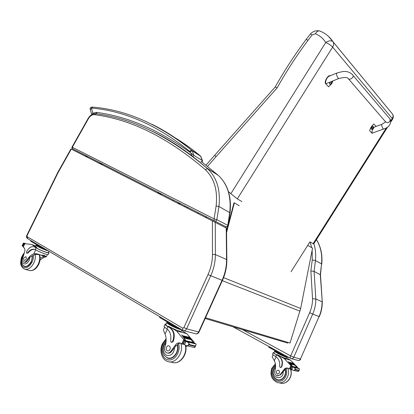 <?xml version="1.0" encoding="UTF-8"?>
<svg xmlns="http://www.w3.org/2000/svg" width="414" height="414" viewBox="0 0 414 414"><rect width="100%" height="100%" fill="white"/><g stroke="black" fill="none" stroke-linecap="round" stroke-linejoin="round"><path stroke-width="0.62" d="M348.391 78.748L385.579 121.845C388.032 123.388 389.579 122.627 390.231 119.553L389.605 118.539L390.231 119.553C389.579 122.627 388.032 123.388 385.579 121.845L385.372 121.318M331.21 84.156L328.576 86.816L325.616 83.654C323.955 81.941 327.95 74.929 330.077 75.674L330.263 75.757M332.882 80.932L332.183 82.541M336.649 73.118L329.202 76.192C326.449 77.082 324.022 84.611 326.874 83.385L326.982 83.338M373.77 132.542L372.129 133.303L369.63 130.731C370.452 127.833 371.87 125.582 373.889 123.988L376.078 126.41M381.832 124.324L375.244 126.71C373.143 127.289 370.546 133.774 372.766 132.899L372.817 132.878M329.948 84.352L329.544 82.293M331.128 84.218L330.915 84.352C331.992 83.644 332.39 82.676 332.106 81.434L332.209 82.044M329.932 82.132C329.44 83.323 329.508 84.094 330.139 84.446L330.915 84.352C329.746 84.539 329.513 83.763 330.206 82.024M330.905 83.68L331.785 83.468L331.904 82.117M332.018 82.143L331.51 82.686L330.972 82.588L331.283 82.867L330.962 83.819M331.029 82.64L331.485 82.676M371.451 129.225L371.358 129.204C370.799 127.854 371.265 126.839 372.76 126.172L372.916 126.265M372.253 129.24L372.165 129.282C370.401 129.96 372.222 125.452 373.283 126.513L373.454 127M373.247 126.477L373.376 126.658C373.64 127.822 373.237 128.697 372.165 129.282L371.829 129.334M372.383 128.713L373.102 128.48L373.257 127.346M373.35 127.352L372.476 127.797L372.735 128.024L372.419 128.826M228.492 191.739L237.305 198.886L241.838 201.571M392.508 119.32L392.26 118.528C393.176 116.986 393.284 115.527 392.591 114.166L333.182 42.016C333.927 43.542 333.746 45.245 332.639 47.113C330.9 45.255 328.602 43.724 325.746 42.513L230.753 193.84M390.894 121.871L392.575 119.206C393.528 117.504 393.533 115.822 392.591 114.166L332.991 41.731C331.2 40.287 328.783 40.546 325.746 42.513C323.241 38.492 319.784 35.573 315.38 33.762C316.627 31.707 317.988 30.755 319.463 30.905L320.043 31.097M328.452 36.334L332.991 41.731C329.679 36.686 325.233 33.089 319.66 30.946M291.052 271.734L309.926 241.879L313.703 243.955M392.689 114.336L388.637 109.317M206.524 216.869L205.975 217.547M197.892 213.531L198.487 212.791M228.849 222.24L228.606 222.628M226.013 226.753L225.475 227.612M184.82 205.856L184.825 206.146M207.585 166.361L215.885 156.875L214.825 155.084L275.17 87.038L277.157 87.846C286.281 71.529 296.569 55.683 308.026 40.308C306.722 39.635 306.003 39.475 305.874 39.811C294.52 55.072 284.299 70.794 275.222 86.976M308.026 40.308L312.156 34.931L310.433 33.881M205.406 217.138L206.11 217.712M205.882 217.598L204.516 216.905M230.132 199.527L230.065 198.999M87.359 156.388L85.755 156.471M178.786 203.812L177.932 202.358M172.612 200.671L173.435 200.076M205.53 317.714L290.038 343.04L300.662 308.482L312.544 248.152L307.721 245.362M226.551 230.976L227.767 226.36M228.362 224.088L233.957 202.85L234.36 202.886L226.567 232.492M234.36 202.886L239.235 205.711M320.477 274.829L314.097 271.372L315.432 260.551L312.244 259.94L310.862 270.947L314.097 271.372L315.82 298.98L322.066 301.749C322.118 306.867 321.109 311.814 319.044 316.586L312.715 314.071C314.821 309.211 315.856 304.181 315.82 298.98L312.549 298.768C312.56 303.565 311.597 308.202 309.651 312.679L290.675 355.874L293.759 357.251L312.715 314.071L309.651 312.679M290.675 355.874L290.633 355.895C290.142 357.256 290.162 358.11 290.706 358.452L290.995 358.581C292.186 358.922 293.107 358.477 293.759 357.251L300.46 359.026C299.819 360.232 298.913 360.666 297.733 360.33L291.435 358.695M322.273 301.997L320.27 274.565L321.559 263.915L315.432 260.551C316.048 254.631 315.525 249.016 313.864 243.701M212.403 220.916L70.97 148.952L57.903 172.193L58.183 172.441L27.06 235.664L27.148 236.71L182.677 328.152L183.868 327.603L207.994 274.627C210.959 268.018 212.449 261.275 212.465 254.403L212.403 220.916L215.254 222.37L215.373 254.569C215.368 261.798 213.805 268.893 210.685 275.848L186.595 328.804C185.751 330.372 184.649 330.962 183.298 330.574L182.947 330.413L182.677 328.152M226.225 228L226.556 259.526L226.851 259.759L226.52 228.15L215.254 222.37M214.224 220.688L214.079 218.877L72.326 147.28L72.641 148.849L225.744 226.629L72.641 148.849M72.02 147.089L88.027 118.627L88.353 118.787L72.326 147.28L72.02 147.089C71.829 148.041 72.015 148.61 72.564 148.802M228.088 225.677L227.793 225.371C227.431 226.494 226.789 226.934 225.863 226.681M218.426 175.5L218.23 175.329C227.534 183.992 231.379 196.365 229.754 212.449L227.793 225.371L216.853 219.679L214.079 218.877L216.124 205.965L218.934 206.477L230.039 212.848M142.82 184.499L152.564 189.441L142.82 184.499M272.148 356.842L274.322 360.703C275.822 363.922 276.003 367.311 274.86 370.866C274.291 373.247 274.979 374.893 276.919 375.808L279.999 374.903L277.396 375.912M273.276 352.624L272.593 354.177C272.365 354.41 273.287 355.124 275.351 356.319L275.781 356.578C278.819 358.798 280.107 362.043 279.647 366.312L280.268 367.492L281.37 366.928C282.979 362.141 281.96 358.457 278.306 355.88L276.526 354.891C274.166 353.566 273.1 352.775 273.323 352.521L274.052 352.568M275.729 351.326L274.673 351.17C274.477 351.398 275.445 352.107 277.587 353.308C280.997 355.129 283.813 356.376 286.033 357.049L286.824 357.132L286.276 358.384C284.811 358.301 281.732 357.028 277.033 354.565L284.247 358.555L291.549 366.318M292.155 366.462L288.429 361.65M294.587 367.56L298.877 368.589L298.732 368.258L291.953 366.7L291.606 366.374L292.589 366.613L288.444 361.613M292.398 366.359L296.734 367.404L295.099 365.236M294.711 364.765L294.297 364.077M294.054 364.02L293.635 363.363M293.386 363.301L292.853 362.762M296.605 367.223L295.125 365.195M294.778 364.786L294.478 364.434M294.126 364.035L293.821 363.699M293.459 363.316L292.874 362.721M296.486 366.97L297.273 367.161L297.086 366.856L290.457 360.144L286.467 357.944M284.247 358.555L290.457 360.144M290.783 364.185L290.68 363.771L290.783 364.185L295.094 365.246L294.949 364.822M290.136 363.414L290.023 363.021L290.136 363.414L294.452 364.48M289.479 362.68L289.36 362.297L289.479 362.68L293.8 363.751M279.999 374.903L283.549 370.157C284.656 368.346 286.131 367.689 287.978 368.186L289.531 368.946L290.39 368.853M289.681 368.983L290.985 369.029M293.8 367.332L295.265 368.579L295.415 369.433L299.053 370.287L299.431 369.562L299.162 368.615M293.422 370.38L298.256 371.498L299.053 370.287M295.415 369.433L294.509 370.302L293.076 370.302L290.851 368.983M278.306 355.88L276.852 354.974C274.71 353.773 273.742 353.054 273.944 352.821L274.632 351.263M278.632 355.962C282.286 358.54 283.305 362.224 281.696 367.006L280.433 367.529M288.046 368.212C286.679 368.129 285.556 368.698 284.666 369.925L280.402 374.991M277.794 375.99L277.473 375.922M296.734 367.404L298.116 368.113M281.018 353.986L280.873 354.312L283.662 355.44M276.547 351.527L276.402 351.848L280.873 354.312M276.464 351.481L276.402 351.848M275.864 351.15L275.796 351.17C275.041 351.362 280.93 354.57 284.273 355.776M275.76 351.253L275.6 351.621C274.673 351.848 282.705 356.014 285.22 356.604L285.908 356.666M294.437 367.228L294.137 367.415M291.606 366.374L291.233 366.452L290.323 368.517L290.499 368.9M291.999 369.624L290.887 370.24M291.554 369.324L290.711 369.619M297.273 367.161L297.236 367.663M269.447 347.625L269.711 347.025L269.012 346.549L268.758 347.118L269.447 347.625L285.51 356.454L289.784 357.95M269.711 347.025L287.171 356.516M278.353 380.088L277.142 379.586M273.007 375.42C273.825 377.703 275.258 379.183 277.313 379.876C282.327 381.692 287.461 374.815 285.174 369.309M275.605 366.142L274.622 367.063M279.714 380.073L278.348 379.84M279.378 373.066C279.797 371.72 279.455 370.768 278.353 370.209C275.843 370.809 275.496 372.119 277.313 374.147L279.378 373.066M164.637 327.21L163.577 329.523C163.297 329.839 163.794 331.345 165.072 334.046C166.552 338.041 166.511 342.29 164.932 346.792C164.104 349.804 164.772 351.859 166.935 352.956C168.229 353.328 169.429 352.919 170.547 351.74L171.205 351.879C170.092 353.059 168.886 353.463 167.598 353.095L167.566 353.09M165 324.353L164.146 326.216C163.753 326.511 164.513 327.267 166.423 328.483L166.883 328.794C170.211 331.479 171.453 335.511 170.615 340.893L171.236 342.362L172.55 341.622C174.755 335.547 173.849 330.952 169.838 327.836L167.867 326.656C165.621 325.29 164.7 324.447 165.103 324.126L166.061 324.1M181.969 329.839L181.327 331.252C180.659 331.893 172.855 328.845 168.627 326.268L176.633 331.045L184.623 340.624M185.612 340.862L185.477 340.137L181.674 334.942M189.136 343.454L188.142 345.649L189.384 344.562L189.136 343.454L187.2 341.85L185.777 341.524L184.53 340.655L186.14 341.043L181.705 334.874M185.933 340.732L192.986 342.43L191.242 339.744M190.828 339.169L190.554 338.807M190.124 338.254L189.85 337.907M189.4 337.369L188.851 336.737M192.898 342.28L191.284 339.666M190.942 339.201L190.585 338.73M190.238 338.285L189.876 337.829M189.514 337.4L188.882 336.67M192.764 341.897L194.042 342.207L193.861 341.835L186.673 333.612L181.617 330.615M176.633 331.045L186.673 333.612M184.23 338.041L184.137 337.524L184.23 338.041L191.237 339.759L190.906 339.299M183.537 337.089L183.433 336.598L183.537 337.089L190.549 338.823L190.207 338.383M182.828 336.184L182.719 335.702L182.828 336.184L189.84 337.922L189.493 337.498M170.547 351.74L174.982 345.664C176.39 343.346 178.144 342.476 180.24 343.051L181.979 343.967L183.04 343.868M183.247 344.236L183.982 344.2M189.384 344.562L195.315 345.954L195.925 345.064L196.039 343.962M186.683 345.737L194.668 347.584L195.315 345.954M188.142 345.649L186.228 345.633L183.474 343.967M169.838 327.836L168.389 326.791C166.35 325.549 165.512 324.783 165.879 324.493L166.744 322.604M170.366 327.971C174.372 331.086 175.277 335.676 173.078 341.747L171.427 342.404M180.514 343.17C179.024 343.196 177.761 343.951 176.716 345.431L175.966 345.881L171.205 351.879M192.986 342.43L194.999 343.392M187.351 341.881L187.19 341.503L186.859 341.679L187.133 341.824M173.569 325.714L174.889 326.496M168.617 322.785L173.471 325.932M168.177 322.522C168.721 323.458 171.173 324.912 175.536 326.879M168.182 322.553L168.001 322.951C166.733 323.329 174.827 327.676 178.977 328.84M195.18 343.434L195.382 343.853L188.391 342.181L188.241 341.767L187.884 342.011M184.53 340.655L184.095 340.763L182.895 343.397L183.066 343.874M194.746 343.108L194.471 343.04M186.14 341.043L185.865 340.976M188.391 342.181L187.93 342.021M187.05 345.825L185.86 346.87M194.042 342.207L193.856 342.844M168.063 322.454L166.837 322.402C166.475 322.682 167.318 323.443 169.357 324.674C173.238 326.874 176.892 328.483 180.323 329.497L181.606 329.73M159.768 316.72L159.535 317.222L160.125 317.755L177.906 328.281L181.927 329.813M169.129 358.462L168.151 358.017M164.213 355.383L167.706 358.203C173.414 360.403 179.867 351.372 177.477 344.505M170.226 358.421L168.886 358.126M169.957 349.437C170.537 347.729 170.216 346.539 168.99 345.866C166.594 344.893 165.026 350.146 167.499 350.849C168.519 351.093 169.336 350.617 169.957 349.437M39.62 254.657L35.216 254.362L29.756 257.342L27.645 260.334L26.967 260.127C28.845 256.871 31.112 254.796 33.767 253.901C35.464 253.497 37.431 253.756 39.677 254.677L40.743 255.081L44.272 255.288L46.321 256.783L44.272 257.249L40.039 259.971M45.84 256.716L40.867 255.122M40.153 258.191L44.458 256.271M48.49 252.24L48.966 252.913C48.474 253.487 39.527 249.989 36.049 247.846L34.378 246.873C31.417 246.014 28.789 247.675 26.486 251.862L26.656 253.218L27.49 252.85C30.005 249.73 32.551 248.623 35.118 249.533L36.049 247.846M48.966 252.913L48.153 254.61C47.667 255.174 39.283 251.955 35.568 249.766L35.216 249.58M24.881 243.68L23.205 247.153L24.881 243.68L31.536 244.467L36.794 247.603L36.592 248.022L34.735 247.06M35.852 245.9L31.536 244.467M22.382 245.875L22.972 246.107L23.919 243.737L24.55 243.949L23.934 243.748M23.919 243.737L23.277 243.432L23.422 243.085L24.545 243.256L24.561 243.629L23.339 243.22M22.097 245.787L22.439 245.926M26.739 253.244L28.033 253.021C30.269 250.211 32.592 249.037 35.004 249.482M48.366 252.509L48.314 252.618C47.864 253.14 39.749 249.968 36.592 248.022M34.315 246.847L35.273 247.236M37.477 245.155L41.974 247.82M37.467 245.15L37.4 245.171C37.312 245.564 38.983 246.532 42.409 248.074M37.358 245.264L37.177 245.637C36.09 245.911 45.292 250.175 47.641 250.48M26.967 260.127C25.958 261.751 24.861 262.393 23.681 262.052C22.635 261.493 22.278 260.313 22.604 258.522L24.39 252.592C25.197 250.351 25.042 248.695 23.914 247.629L23.205 247.153M36.137 245.305L35.573 246.48L36.794 247.603M37.327 245.321L36.189 245.197C34.942 245.507 45.183 250.304 48.309 250.874M30.869 240.57L30.646 241.026L30.936 241.284L42.839 248.333L46.477 249.792M25.161 266.362L25.497 266.6M32.478 255.79L31.381 261.798C29.337 265.534 26.993 267.061 24.364 266.373L22.894 265.188M27.645 260.334C26.636 261.958 25.544 262.6 24.359 262.259L23.96 262.14M23.95 257.818C23.448 259.092 23.562 259.961 24.286 260.437C26.341 259.801 26.853 258.522 25.834 256.602L23.95 257.818M96.731 113.824L96.534 112.385L96.255 113.752M202.487 160.653L193.85 155.379L190.611 152.75L192.018 155.897M91.748 114.657L90.252 109.56L92.684 107.102M189.912 151.617L192.282 150.919L191.698 150.339L189.493 151.188L190.611 152.75C158.81 129.877 127.45 116.422 96.534 112.385L92.881 113.167L93.031 114.031M189.493 151.188C157.025 125.142 124.319 110.766 91.375 108.064L92.881 113.167L91.799 114.621M352.417 74.401L352.857 74.929C347.036 69.568 342.368 71.627 336.685 73.102L336.551 74.504C337.182 76.869 337.912 78.215 338.74 78.541L326.874 83.385M372.766 132.899L383.519 129.049C388.503 127.672 390.878 124.717 390.635 120.184L390.04 119.051L353.054 75.472C353.753 78.111 349.09 80.59 347.926 78.21C346.813 77.18 343.749 77.289 338.74 78.541M383.519 129.049C382.867 129.359 381.113 124.397 381.853 124.319L385.631 121.928M330.139 84.446L330.45 84.466M331.428 82.64L331.045 82.521M331.837 83.09L331.329 82.929M372.76 126.172L373.009 126.286C371.513 126.953 371.047 127.967 371.606 129.318M373.18 128.174L372.719 128.014M237.305 198.886L332.639 47.113L392.26 118.528L390.811 120.816M386.459 127.703L313.087 243.748M312.156 34.931L315.38 33.762M215.885 156.875L277.157 87.846M187.34 208.164L187.195 207.062M205.173 318.506L287.761 343.097M302.194 300.823L302.499 300.952M85.439 156.316L86.811 156.114M180.281 204.573L179.614 203.212M178.434 202.612L179.21 204.024M98.258 162.873L103.029 164.342M157.336 191.91L161.931 195.237M87.545 156.487L86.619 156.916M222.313 280.676L299.964 311.142M223.586 277.644L300.662 308.482M310.862 270.947L312.549 298.768M310.07 241.962L311.726 247.681M312.146 250.185L312.244 259.94M290.633 355.895L242.495 329.616M316.446 239.618C320.7 246.703 322.402 254.801 321.559 263.915L320.483 274.761M319.044 316.586L300.46 359.026L319.044 316.586M300.735 359.026L300.724 359.057C300.171 360.128 299.296 360.589 298.106 360.434M321.761 264.184L321.771 264.101C322.615 254.926 320.85 246.749 316.477 239.566M319.287 316.663L319.282 316.669C321.331 311.928 322.33 307.007 322.273 301.909L320.472 274.736M71.296 149.118L58.183 172.441M212.465 254.403L215.373 254.569L226.556 259.526C226.598 266.6 225.102 273.53 222.07 280.319L222.421 280.438C225.428 273.701 226.908 266.807 226.851 259.759L226.856 259.904M222.421 280.438L199.062 332.002M207.994 274.627L222.07 280.319L198.653 332.007L199.036 332.049C198.337 333.405 197.266 334.005 195.832 333.839M183.868 327.603L186.595 328.804L198.653 332.007C197.83 333.534 196.748 334.108 195.408 333.72L183.795 330.703M27.148 236.71L27.614 238.645L177.585 327.251M27.06 235.664L26.781 235.4L57.893 172.208M57.908 172.954L57.587 172.793M88.353 118.787C90.128 115.915 92.177 114.543 94.49 114.668C131.052 119.341 167.96 137.645 205.215 169.58L207.512 168.695C216.874 177.461 220.683 190.057 218.934 206.477L216.853 219.679C216.481 220.828 215.829 221.278 214.892 221.029M205.215 169.58C214.193 178.041 217.831 190.166 216.124 205.965M207.393 168.441L205.675 167.075M94.49 114.668L95.913 113.7M201.758 161.843L218.225 175.329L206.829 168.089C188.629 152.166 170.34 139.86 151.974 131.16M275.781 356.578L276.526 354.891M291.192 365.691L292.005 365.888M290.928 365.365L289.381 368.879M299.296 369.883L298.794 371.022M295.265 369.774L298.908 370.628M295.265 368.579L294.509 370.302M281.37 366.928L281.696 367.006M291.953 366.7L290.938 369.014M292.786 367.114L291.761 369.454M283.549 370.157L284.149 370.297M277.033 354.565L276.852 354.974M276.055 356.77L274.322 360.703M287.585 357.375L287.808 356.863M285.51 356.454L285.779 355.843M275.522 364.843L272.412 368.62C269.871 374.127 273.463 381.346 278.855 381.32C284.252 381.511 288.372 374.246 286.053 368.636M275.372 363.88L271.853 368.17C269.731 374.96 271.584 379.736 277.416 382.505C284.175 384.901 290.98 375.498 287.746 368.196M278.876 382.784L280.045 383.007C286.633 385.33 293.355 376.414 290.452 369.164M283.15 371.617C283.792 381.247 270.119 378.401 273.908 369.78L275.553 367.596M284.961 369.536C287.047 374.872 282.089 381.372 277.287 379.628C273.023 377.589 271.662 374.116 273.204 369.21L275.605 366.204M166.883 328.794L167.867 326.656M184.152 339.816L185.477 340.137M183.847 339.408L181.813 343.884M195.925 345.064L194.947 347.227M189.182 344.997L195.118 346.383M172.55 341.622L173.078 341.747M184.908 341.058L183.573 344.003M185.902 341.566L184.546 344.546M174.982 345.664L175.966 345.881M168.627 326.268L168.389 326.791M167.318 329.13L165.072 334.046M180.607 329.466L180.763 329.125M177.906 328.281L178.206 327.614M160.125 317.755L160.425 317.108M166.154 339.811L162.914 344.179C159.581 351.175 163.194 360.19 169.435 359.983C175.665 360.045 180.913 350.658 178.553 343.687M166.112 338.75L162.433 343.687C159.095 350.529 161.703 359.854 167.939 361.567C175.51 364.429 184.049 352.469 180.897 343.361M169.6 361.883L172.208 362.385C179.474 365.101 187.801 354.156 185.281 345.131M174.615 347.553C174.015 352.945 171.608 355.642 167.391 355.642C163.571 353.991 162.479 350.606 164.12 345.493L165.936 342.921M177.192 344.81C179.345 351.47 173.119 359.989 167.66 357.882C162.749 355.357 161.367 351.025 163.52 344.878L166.112 341.374M23.277 243.432L22.165 245.735M28.033 253.021L27.49 252.85M43.294 255.899L42.859 256.799M23.557 243.675L22.459 245.947M24.416 244.219L23.955 244.069M23.432 246.258L22.972 246.107M23.344 246.439L22.817 246.268M35.718 249.849L33.767 253.901M42.839 248.333L43.097 247.795M45.105 249.337L45.235 249.057M30.936 241.284L31.19 240.762M33.301 255.236C33.57 257.498 33.151 259.821 32.038 262.212C28.939 267.434 25.782 268.877 22.579 266.554C20.25 262.906 20.705 258.626 23.95 253.71M39.175 254.538C40.132 257.487 39.806 260.753 38.197 264.334C35.495 269.266 32.395 271.279 28.897 270.378L25.254 269.317M35.18 254.372C35.666 257.115 35.216 259.992 33.829 262.999C31.112 267.967 27.997 270 24.498 269.1C21.647 267.278 20.379 264.981 20.7 262.202C21.217 258.766 20.591 257.756 24.354 252.685M29.756 257.342C29.228 266.657 18.423 265.69 22.666 256.794L23.282 255.717M32.204 256.002C32.991 261.156 27.79 267.817 24.322 266.114C22.718 265.193 21.828 264.184 21.657 263.092C21.15 260.52 21.399 258.326 22.392 256.509L23.665 254.496M200.252 155.824L200.904 156.513M192.867 156.549L193.85 155.379L192.282 150.919L200.63 156.228L202.208 160.632C202.032 161.543 201.592 161.89 200.888 161.672M174.568 137.458C183.164 142.639 191.661 148.709 200.065 155.664L191.718 150.349C178.594 139.502 165.289 130.793 151.809 124.216M387.732 126.87L313.672 244.001M184.83 206.162L184.804 206.871M214.757 155.157L206.048 165.145M310.433 33.891L305.967 39.687M319.463 30.905C316.099 30.289 313.103 31.262 310.484 33.834M85.16 156.171L86.335 155.871M233.025 326.801L290.581 358.384M290.995 358.581L290.706 358.452M27.381 238.505C26.434 237.672 26.232 236.648 26.77 235.426M182.947 330.413L183.298 330.574M182.755 330.3L177.792 327.37M217.992 175.117L218.23 175.329C227.736 184.158 231.68 196.624 230.055 212.724L228.104 225.604C227.348 226.831 226.634 227.208 225.961 226.727M217.743 174.899L206.829 168.089C169.466 136.454 132.459 118.316 95.81 113.684C92.664 113.55 90.071 115.195 88.027 118.621M293.34 367.239L292.688 367.083M297.816 368.03L293.516 367.001M294.338 364.092L290.023 363.021M294.991 364.837L290.68 363.771M293.681 363.373L289.36 362.297M292.501 366.55L291.513 366.312M299.296 368.646L298.887 368.548M297.795 367.818L296.885 367.601M298.779 371.068L299.322 369.831M273.049 354.839L272.215 356.728M277.313 379.876L278.286 380.068M281.272 383.26C287.751 384.342 293.272 375.871 290.561 369.179M183.361 344.288L182.165 344.008M186.605 341.721L185.777 341.524M194.192 343.185L187.19 341.503M195.232 343.444L188.241 341.767M190.44 338.331L183.433 336.598M191.144 339.247L184.137 337.524M189.726 337.451L182.719 335.702M186.041 340.965L184.432 340.577M196.148 343.987L195.392 343.806M188.194 342.083L187.2 341.845M194.647 343.03L193.147 342.673M194.968 347.155L195.879 345.152M167.706 358.203L168.969 358.452M172.208 362.385C179.847 365.065 188.075 354.296 185.581 345.348M22.149 245.735L23.282 243.38M34.378 246.873L34.921 247.049M24.545 243.256L25.658 243.623M22.749 246.273L23.334 246.465M48.961 251.262L48.314 252.618M47.367 254.594L46.321 256.783M24.933 266.544L24.364 266.373M29.56 270.58C33.301 270.989 36.344 268.934 38.699 264.411C40.308 260.887 40.567 257.622 39.485 254.62M25.922 266.585L24.876 266.274M201.002 161.739C202.006 161.952 202.503 161.626 202.498 160.746L200.712 156.29L200.179 155.762L191.698 150.339C158.898 124.184 125.866 109.772 92.601 107.091C92.213 107.009 89.584 107.257 90.133 109.167"/></g></svg>
